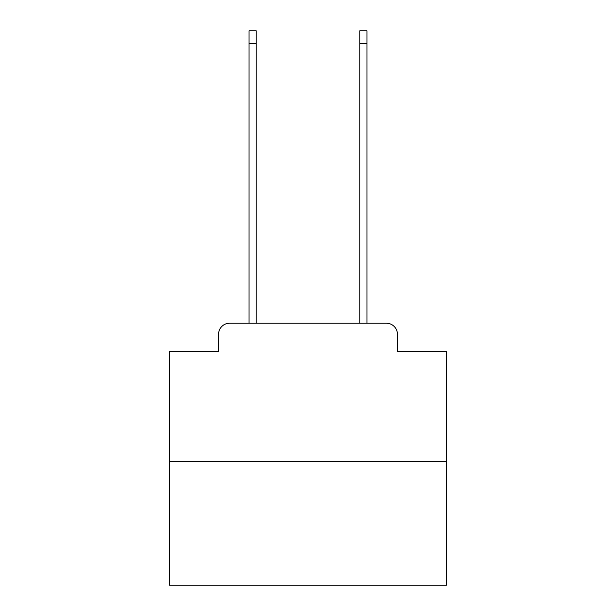 <?xml version="1.0" encoding="UTF-8"?>
<svg xmlns="http://www.w3.org/2000/svg" width="616" height="616" viewBox="0 0 616 616"><rect width="100%" height="100%" fill="white"/><g stroke="black" fill="none" stroke-linecap="round" stroke-linejoin="round"><path stroke-width="0.92" d="M218.557 334.311L218.557 351.474L218.557 334.311A11.08 11.08 0 0 1 229.629 323.231L249.018 323.231L249.018 30.8L256.218 30.8L256.218 323.231L264.803 323.231M446.461 461.692L169.539 461.692L169.539 585.2L446.461 585.2L446.461 351.474L397.443 351.474L397.443 334.311A11.08 11.08 0 0 0 386.371 323.231L229.629 323.231M169.539 461.692L169.539 351.474L218.557 351.474M351.197 323.231L359.783 323.231L359.783 30.8L366.982 30.8L366.982 323.231L386.371 323.231M397.443 351.474L397.443 334.311M249.018 43.536L256.218 43.536M366.982 43.536L359.783 43.536"/></g></svg>

